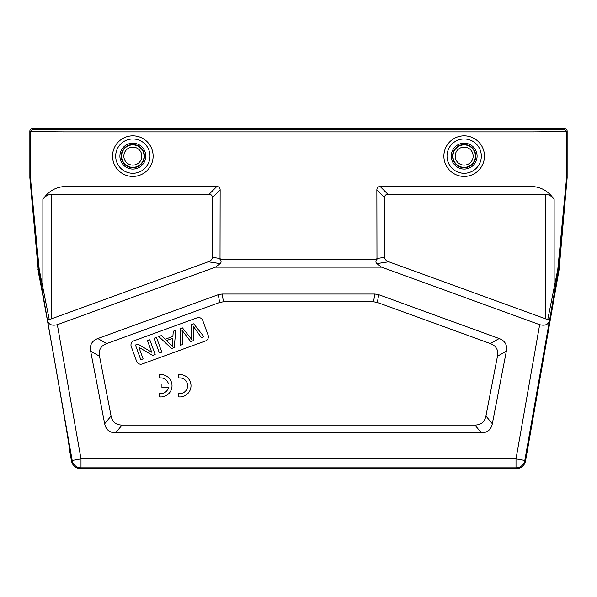 <?xml version="1.0" encoding="UTF-8"?>
<svg xmlns="http://www.w3.org/2000/svg" width="597" height="597" viewBox="0 0 597 597"><rect width="100%" height="100%" fill="white"/><g stroke="black" fill="none" stroke-linecap="round" stroke-linejoin="round"><path stroke-width="0.9" d="M63.976 128.355L563.568 128.355L563.016 129.355L63.976 129.609L33.984 129.355L33.432 128.803L33.432 128.355L63.976 128.355L63.976 129.609L32.641 129.355L32.089 128.803L33.432 128.803M51.312 194.316L51.312 318.888L208.196 261.784C210.659 261.016 212.062 259.538 212.39 257.344L212.39 197.674C212.353 195.473 211.234 194.353 209.032 194.316L51.312 194.316C47.723 194.644 44.909 196.368 42.872 199.488C48.096 191.607 55.133 187.301 63.976 186.562L63.976 131.862L30.402 131.594L29.85 131.041C29.954 129.743 30.701 128.997 32.089 128.803M29.85 131.041L29.857 177.705L38.559 273.538C41.82 286.702 71.558 456.205 69.573 450.257L71.513 461.242C72.73 465.764 75.67 468.227 80.326 468.645L516.674 468.645C521.33 468.227 524.27 465.764 525.487 461.242L559.091 269.687L567.143 177.705L567.15 131.041C567.046 129.743 566.299 128.997 564.911 128.803L564.359 129.355L533.024 129.624L63.976 129.624L63.976 131.862L533.024 131.862L533.024 186.562C541.867 187.301 548.904 191.607 554.128 199.488C552.091 196.368 549.277 194.644 545.688 194.316L387.968 194.316C385.766 194.353 384.647 195.473 384.61 197.674L384.61 257.344C384.938 259.538 386.334 261.016 388.804 261.784L545.688 318.888L545.688 194.316M57.342 324.693L80.998 458.892L516.002 458.892L539.658 324.693L381.595 267.157L215.405 267.157L57.342 324.693C51.82 326.029 48.536 324.581 47.484 320.35L38.633 269.59L30.41 177.682A2.239 2.239 -92.5 0 1 30.402 177.488L29.85 177.51M51.312 318.888L49.238 319.499L39.208 269.396L30.402 177.488L30.402 131.594L32.641 129.355M191.48 337.327L191.57 339.253L182.451 327.91L180.122 328.753L180.488 345.297L182.913 344.417L182.07 330.38L190.704 341.581L193.615 340.521L193.294 326.298L201.443 337.671L203.913 336.768L193.719 323.805L191.264 324.701L191.48 337.327M147.489 340.633L151.705 352.208L137.922 344.118L135.444 345.014L140.802 359.745L143.116 358.901L138.907 347.342L152.683 355.416L155.16 354.514L149.802 339.79L147.489 340.633M154.026 338.253L159.384 352.976L161.802 352.103L156.436 337.372L154.026 338.253M131.236 346.544A4.478 4.478 0 0 1 133.915 340.805L197.025 317.835A4.478 4.478 0 0 1 202.764 320.514L208.122 335.238A4.478 4.478 0 0 1 205.45 340.977L142.332 363.946A4.478 4.478 0 0 1 136.594 361.275L131.236 346.544M166.593 340.529L172.772 338.275L172.384 346.499L166.593 340.529M173.264 331.245L172.884 336.439L165.272 339.208L161.518 335.521L158.772 336.521L171.585 348.536L174.19 347.588L175.824 330.32L173.264 331.245M497.473 356.215C498.585 350.021 496.197 345.805 490.316 343.573L377.341 302.455L373.513 301.776L223.487 301.776L219.659 302.455L106.684 343.573C100.803 345.805 98.415 350.014 99.527 356.215L111.072 415.997C112.311 421.967 115.975 424.989 122.064 425.071L474.936 425.071C481.025 424.989 484.689 421.967 485.928 415.997L497.473 356.215L506.346 351.185L492.324 423.758C491.092 429.721 487.428 432.743 481.339 432.825L474.936 425.071M490.316 343.573L499.182 338.544C505.062 340.775 507.45 344.991 506.346 351.185M499.182 338.544L378.714 294.694L377.341 302.455M373.513 301.776L374.886 294.022L378.714 294.694M374.886 294.022L222.114 294.022L223.487 301.776M219.659 302.455L218.286 294.694L222.114 294.022M218.286 294.694L97.818 338.544L106.684 343.573M99.527 356.215L90.654 351.185C89.55 344.991 91.938 340.783 97.818 338.544M90.654 351.185L104.676 423.758L111.072 415.997M122.064 425.071L115.661 432.825C109.572 432.743 105.908 429.721 104.676 423.758M115.661 432.825L481.339 432.825M381.595 267.157L376.856 263.598C375.588 262.471 375.625 261.068 376.976 259.404L376.856 189.921C376.894 187.719 378.013 186.6 380.214 186.562L533.024 186.562M376.976 259.404L220.024 259.404C221.375 261.053 221.412 262.456 220.144 263.598L215.405 267.157M63.976 186.562L216.786 186.562C218.987 186.6 220.106 187.719 220.144 189.921L220.024 259.404M563.568 128.803L564.911 128.803M47.096 318.276L49.238 319.499M80.998 458.892L72.185 460.444A8.955 8.955 40 0 0 80.998 467.847L80.998 458.892M516.002 458.892L516.002 467.847A8.955 8.955 -40 0 0 524.815 460.444L516.002 458.892M539.658 324.693C545.173 326.029 548.464 324.581 549.516 320.35L549.904 318.276L547.762 319.499L545.688 318.888M567.15 131.041L566.598 131.594L566.598 177.488L557.792 269.396L547.762 319.499M567.143 177.705L566.59 177.682L558.367 269.59L549.904 318.276M564.359 129.355L566.598 131.594L533.024 131.862L533.024 128.355M69.58 450.242L69.565 449.742M69.439 448.646L68.812 444.34M178.585 374.625L178.585 378.013A7.836 7.836 0 0 1 187.645 385.752A7.836 7.836 0 0 1 178.585 393.49L178.585 396.878A11.194 11.194 0 0 0 191.003 385.752A11.194 11.194 0 0 0 178.585 374.625M168.466 384.013L161.929 384.013L161.929 387.49L168.466 387.49A7.836 7.836 0 0 1 159.6 393.49L159.6 396.878A11.194 11.194 0 0 0 172.018 385.752A11.194 11.194 0 0 0 159.6 374.625L159.6 378.013A7.836 7.836 0 0 1 168.466 384.013M33.984 128.355L33.984 129.355M563.016 128.355L563.016 129.355M30.41 177.682L29.857 177.705M39.208 269.396L37.909 269.687M485.928 415.997L492.324 423.758M376.856 189.921L384.61 197.674M380.214 186.562L387.968 194.316M376.856 258.523L384.61 257.344M376.856 263.598L388.804 261.784M208.196 261.784L220.144 263.598M212.39 257.344L220.144 258.523M220.144 189.921L212.39 197.674M216.786 186.562L209.032 194.316M42.872 199.488L42.872 289.545L42.074 289.933M567.15 177.51L566.598 177.488A2.239 2.239 -91.2 0 1 566.59 177.682M39.738 273.075L38.559 273.538M47.484 320.35L72.185 460.444L71.513 461.242M80.326 468.645L80.998 467.847L516.002 467.847L516.674 468.645M525.487 461.242L524.815 460.444L549.516 320.35M554.926 289.933L554.135 289.545L554.128 199.488M132.832 144.884A11.231 11.231 0 0 0 121.601 156.115A11.231 11.231 0 0 0 132.832 167.347A11.231 11.231 0 0 0 144.064 156.115A11.231 11.231 0 0 0 132.832 144.884M132.832 147.123A8.992 8.992 0 0 0 123.84 156.115A8.992 8.992 0 0 0 132.832 165.108A8.992 8.992 0 0 0 141.825 156.115A8.992 8.992 0 0 0 132.832 147.123M464.167 176.406A20.291 20.291 0 0 0 484.458 156.115A20.291 20.291 0 0 0 464.167 135.825A20.291 20.291 0 0 0 443.877 156.115A20.291 20.291 0 0 0 464.167 176.406M464.167 173.264A17.149 17.149 0 0 0 481.316 156.115A17.149 17.149 0 0 0 464.167 138.967A17.149 17.149 0 0 0 447.019 156.115A17.149 17.149 0 0 0 464.167 173.264M464.167 169.048A12.933 12.933 0 0 1 451.235 156.115A12.933 12.933 0 0 1 464.167 143.183A12.933 12.933 0 0 1 477.1 156.115A12.933 12.933 0 0 1 464.167 169.048M464.167 167.347A11.231 11.231 0 0 0 475.399 156.115A11.231 11.231 0 0 0 464.167 144.884A11.231 11.231 0 0 0 452.936 156.115A11.231 11.231 0 0 0 464.167 167.347M464.167 144.526A11.589 11.589 0 0 1 475.757 156.115A11.589 11.589 0 0 1 464.167 167.705A11.589 11.589 0 0 1 452.578 156.115A11.589 11.589 0 0 1 464.167 144.526M464.167 147.123A8.992 8.992 0 0 0 455.175 156.115A8.992 8.992 0 0 0 464.167 165.108A8.992 8.992 0 0 0 473.16 156.115A8.992 8.992 0 0 0 464.167 147.123M132.832 173.264A17.149 17.149 0 0 0 149.981 156.115A17.149 17.149 0 0 0 132.832 138.967A17.149 17.149 0 0 0 115.684 156.115A17.149 17.149 0 0 0 132.832 173.264M132.832 143.183A12.933 12.933 0 0 1 145.765 156.115A12.933 12.933 0 0 1 132.832 169.048A12.933 12.933 0 0 1 119.9 156.115A12.933 12.933 0 0 1 132.832 143.183M132.832 144.526A11.589 11.589 0 0 1 144.422 156.115A11.589 11.589 0 0 1 132.832 167.705A11.589 11.589 0 0 1 121.243 156.115A11.589 11.589 0 0 1 132.832 144.526M132.832 135.825A20.291 20.291 0 0 0 112.542 156.115A20.291 20.291 0 0 0 132.832 176.406A20.291 20.291 0 0 0 153.123 156.115A20.291 20.291 0 0 0 132.832 135.825M559.091 269.687L557.792 269.396M557.262 273.075L558.583 273.56"/></g></svg>
